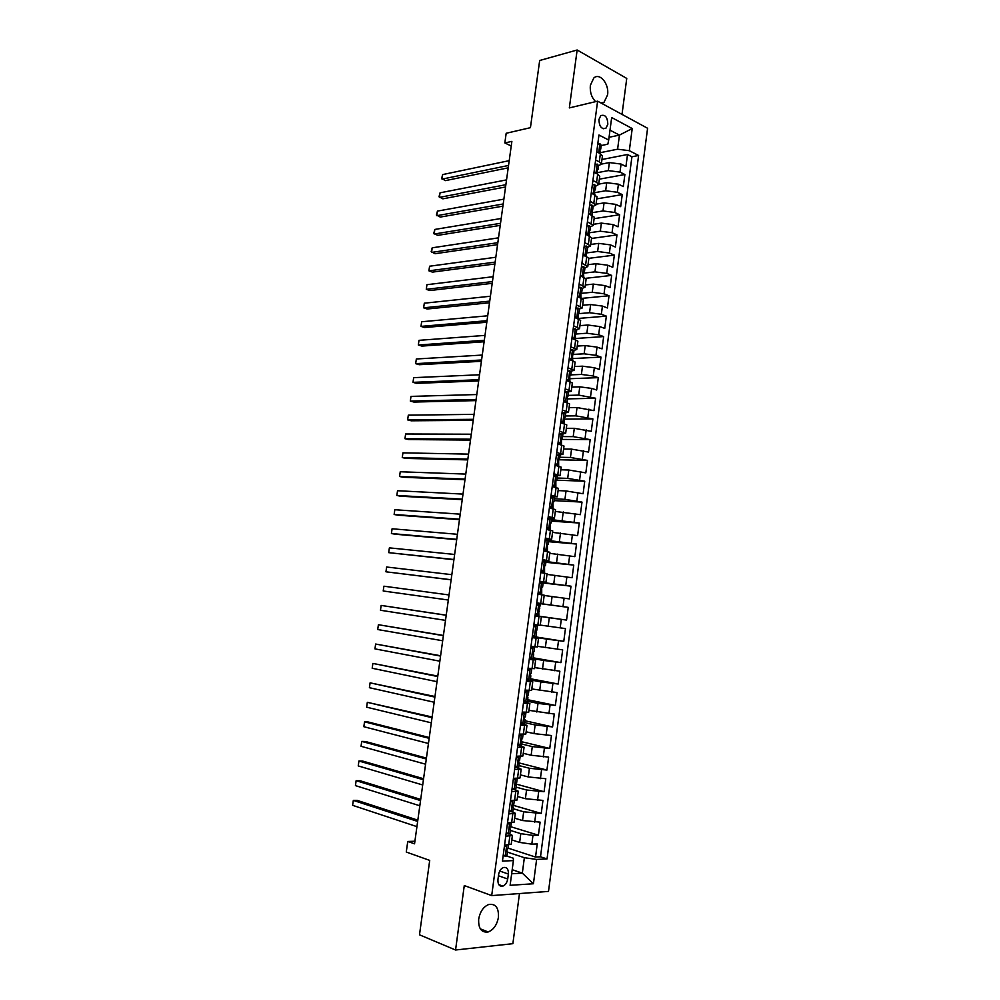 <?xml version="1.0" encoding="UTF-8"?>
<svg xmlns="http://www.w3.org/2000/svg" width="1000" height="1000" viewBox="0 0 1000 1000"><rect width="100%" height="100%" fill="white"/><g stroke="black" fill="none" stroke-linecap="round" stroke-linejoin="round"><path stroke-width="1.5" d="M601.812 103.438L604.075 102.238L607.575 94.862C609.388 84.075 599.812 72.237 593.763 78.05L590.35 85.35C589.788 92.112 591.562 97.537 595.662 101.625M478.688 919.075C478.263 928.525 481.425 932.812 488.162 931.963C493.6 929.775 497.013 924.887 498.425 917.288C498.85 907.8 495.637 903.525 488.787 904.475C483.462 906.688 480.1 911.55 478.688 919.075M598.925 119.55C599.263 126.7 601.625 129.575 605.988 128.15L607.837 124.25C607.5 117.1 605.138 114.237 600.737 115.662L598.925 119.55M622.013 114.4L626.75 78.425L577.15 50L539.675 60.5L530.438 127.675L506.175 133.275L504.837 142.95L511.238 145.988M548.513 891.413L647.588 128.262L597.612 101.163L491.7 895.6L548.513 891.413M491.7 895.6L464.275 885.55L455.562 950L512.875 943.675L519.475 893.55M455.562 950L419.487 934.812L429.712 860.4L406.275 852.05L407.75 841.462L414.55 843.812L511.875 141.375L504.837 142.95M511.788 839.925L519.637 842.412L531.812 844.15L537.25 843.938L535.538 857.05L507.975 848.1M510.325 830.413L520.788 833.662L532.962 835.387L538.4 835.212L510.8 826.725M538.4 835.212L540.112 822.138L522.525 820.537L514.675 818.188M517.55 796.5L525.4 798.713L542.95 800.4L541.25 813.438L512.7 805.15M520.413 774.862L528.275 776.95L545.788 778.713L544.087 791.725L515.2 783.825M523.275 753.3L531.138 755.25L548.625 757.1L546.925 770.062L518.425 762.75M526.125 731.787L534 733.6L551.45 735.525L549.75 748.462L522.075 741.825M528.962 710.337L554.263 714.025L552.575 726.925L524.875 720.738M531.8 688.938L557.062 692.575L555.388 705.438L527.663 699.712M534.625 667.6L559.862 671.188L558.188 684.013L530.45 678.737M537.45 646.312L562.663 649.85L560.988 662.638L533.225 657.825M540.262 625.087L565.45 628.575L563.775 641.338L532.312 636.375M536.737 603.088L568.225 607.35L566.562 620.075L535.075 615.625M568.225 607.35L536.725 603.212M544.188 595.475L569.338 598.888L571 586.188L542.388 582.888M546.987 574.388L572.1 577.737L573.763 565.087L545.9 562.3M549.775 553.35L574.862 556.663L576.512 544.038L548.625 541.688M552.55 532.375L577.612 535.625L579.263 523.038L551.362 521.125M555.325 511.45L580.363 514.663L582 502.1L554.075 500.625M558.088 490.588L566.038 490.95L583.1 493.75L584.738 481.225L556.8 480.175M560.85 469.775L568.8 470.012L585.825 472.887L587.463 460.4L558.425 459.75M563.6 449.025L571.55 449.137L588.55 452.075L590.175 439.625L560.938 439.412M566.337 428.325L574.3 428.312L591.263 431.325L592.888 418.913L563.987 419.137M569.075 407.675L577.038 407.55L593.975 410.637L595.6 398.25L567.575 398.888L566.987 395.975L567.913 396.388L568.438 392.413L567.038 391.575L564.738 392.463M571.8 387.088L579.775 386.838L591.625 388.4L596.675 390L598.3 377.638L570.262 378.7M574.525 366.55L582.5 366.175L594.338 367.738L599.375 369.412L600.988 357.088L572.925 358.562M577.238 346.075L585.225 345.575L597.038 347.125L602.062 348.875L603.663 336.587L575.6 338.488M579.95 325.637L587.938 325.025L599.738 326.575L604.738 328.4L606.35 316.137L578.25 318.45M582.65 305.262L590.638 304.538L602.425 306.075L607.413 307.975L609.012 295.75L582.15 298.35M585.337 284.95L593.337 284.1L605.112 285.625L610.075 287.613L611.675 275.413L585.875 278.288M588.025 264.675L596.038 263.712L607.788 265.225L612.737 267.3L614.338 255.125L588.862 258.325L583.025 254.9M590.7 244.462L598.713 243.375L610.462 244.887L615.388 247.037L616.975 234.9L591.5 238.463M593.375 224.3L601.388 223.1L613.125 224.6L618.038 226.825L619.625 214.725L594.125 218.65M596.038 204.188L604.062 202.875L615.775 204.375L620.675 206.663L622.25 194.6L596.75 198.875M598.7 184.125L606.725 182.7L618.425 184.188L623.312 186.562L624.888 174.525L599.362 179.163M582.238 288.35L585.037 287.225L579.163 284.012M579.513 308.962L582.288 307.938L576.388 304.862M573.6 325.775L579.538 328.7L576.688 329.637M570.812 346.75L576.788 349.525L573.862 350.375M568.025 367.775L574.012 370.4L571 371.15M565.225 388.862L571.237 391.325L568.075 391.987M562.413 410L568.462 412.325L565.087 412.875M559.587 431.2L565.675 433.363L561.975 433.825M556.763 452.45L562.875 454.462L558.7 454.8M553.938 473.762L560.075 475.625L553.663 475.763M551.087 495.138L557.263 496.838L550.862 496.825M548.237 516.562L554.438 518.112L548.062 517.938M545.388 538.05L551.613 539.45L545.25 539.113M542.525 559.6L548.775 560.837L542.425 560.35M539.65 581.2L545.938 582.288L539.587 581.638M536.775 602.875L543.088 603.787L536.75 602.975M535.037 615.9L541.375 616.725L535.05 615.812M532.15 637.663L538.513 638.325L532.2 637.25M529.25 659.475L535.638 659.987L529.338 658.75M526.337 681.363L532.762 681.7L526.475 680.3M523.413 703.3L529.875 703.475L523.6 701.912M520.5 725.3L526.975 725.312L520.725 723.587M517.562 747.362L524.075 747.212L517.837 745.325M514.625 769.488L521.163 769.175L517.112 767.675M515.075 766.038L517.087 767.675L514.938 767.113M511.675 791.675L518.25 791.188L514.7 789.7M508.713 813.925L515.325 813.275L512.125 811.762M507.713 879L508.375 874.038C508.55 869.087 506.875 866.925 503.325 867.55C500.812 868.7 499.25 871.05 498.6 874.613L497.938 879.613C497.75 884.525 499.412 886.7 502.925 886.1C505.475 884.963 507.062 882.588 507.713 879L498.45 875.763M601.2 145.55L607.825 144.188L608.7 140.037L598.962 135.013L502.438 861.125L513.4 860.588L513.375 858.225L506.637 855.987M608.7 140.037L611.675 117.537L632.225 128.537L629.325 150.688L638.6 155.475L547.038 858.925L536.613 859.438L533.425 883.75L510.125 885.312L513.4 860.588M597.6 172.625L608.325 170.613L620.013 172.113L624.888 174.525M595.638 160.037L599.3 161.85L601.35 164.125L609.388 162.575L608.325 170.613M594.95 192.613L605.662 190.763L617.362 192.262L622.25 194.6M591.45 211.2L592.612 210.2L592.15 209.363L592.288 212.65L603 210.95L614.712 212.463L619.625 214.725M589.5 232.763L600.325 231.2L612.05 232.712L616.975 234.9M586.45 252.95L597.638 251.5L609.388 253.025L614.338 255.125M583.362 273.188L594.963 271.85L606.712 273.375L611.675 275.413M580.45 293.45L592.263 292.262L604.038 293.8L609.012 295.75M578 313.712L589.562 312.725L601.35 314.262L606.35 316.137M576.1 334L586.85 333.237L598.663 334.787L603.663 336.587M573.488 354.4L584.138 353.812L595.962 355.363L600.988 357.088M570.763 374.875L581.413 374.438L593.25 376L598.3 377.638M568.05 395.387L578.688 395.112L595.6 398.25M565.312 415.962L575.95 415.85L592.888 418.913M562.575 436.587L573.2 436.637L590.175 439.625M559.837 457.262L570.45 457.488L587.463 460.4M557.087 478L567.688 478.387L584.738 481.225M554.325 498.787L564.925 499.338L582 502.1M551.562 519.637L579.263 523.038M548.787 540.538L576.512 544.038M542.312 561.125L545.988 561.638L545.45 565.688L544.55 565.625L544.562 572.325L540.85 572.163M545.188 561.413L573.763 565.087M539.538 582.087L571 586.188M535.062 615.725L549.3 617.737L548.175 626.263M532.25 636.825L546.475 639.062L545.35 647.613M531.95 658.413L543.65 660.45L542.525 669.025M530.288 679.887L540.825 681.9L539.688 690.487M527.463 701.213L537.987 703.4L536.85 712.025M524.625 722.6L535.138 724.963L534 733.6M521.775 744.05L532.288 746.587L531.138 755.25M518.925 765.55L529.425 768.263L528.275 776.95M516.062 787.113L526.55 790L525.4 798.713M513.2 808.725L523.675 811.8L522.525 820.537M505.75 836.237L512.388 835.413L509.425 833.85M535.538 857.05L540.5 856.812L631.925 156.775L627.5 154.5L601.962 159.5M609.388 162.575L621.062 164.062L625.938 166.513L627.5 154.5M566.562 620.075L549.3 617.737M563.775 641.338L546.475 639.062M560.988 662.638L543.65 660.45M558.188 684.013L540.825 681.9M555.388 705.438L537.987 703.4M552.575 726.925L535.138 724.963M549.75 748.462L532.288 746.587M546.925 770.062L529.425 768.263M544.087 791.725L526.55 790M541.25 813.438L523.675 811.8M504.562 845.175L511.213 844.287L512.388 835.462M507.525 822.837L514.15 822.125L515.312 813.312M510.487 800.562L517.075 800.013L518.25 791.237M513.438 778.363L520 777.975L521.163 769.212M516.388 756.213L522.913 755.987L524.075 747.25M519.325 734.125L525.825 734.062L526.975 725.337M522.25 712.1L528.713 712.212L529.875 703.5M525.175 690.125L531.613 690.4L532.762 681.712M527.987 668.975L531.7 669.275L528.075 668.263L534.487 668.662L535.638 659.987M530.988 646.375L537.362 646.975L538.513 638.325M533.888 624.6L540.225 625.35L541.375 616.725M543.088 603.787L544.225 595.188L537.925 594.2M545.938 582.275L547.075 573.7L540.8 572.562M548.775 560.825L549.913 552.275L543.663 550.975M551.613 539.425L552.75 530.913L546.525 529.45M554.438 518.1L555.562 509.6L549.388 507.987M557.263 496.812L558.387 488.35L552.225 486.575M560.075 475.6L561.188 467.15L555.062 465.225M562.875 454.425L564 446.025L557.9 443.938M565.675 433.325L566.788 424.938L560.725 422.713M568.462 412.275L569.575 403.913L563.538 401.538M571.25 391.275L572.35 382.95L566.337 380.412M574.025 370.337L575.125 362.038L569.138 359.35M576.788 349.462L577.888 341.188L571.938 338.35M579.55 328.638L580.638 320.387L574.712 317.4M582.3 307.863L583.387 299.65L577.5 296.512M585.05 287.15L586.138 278.962L580.262 275.675M581.925 263.2L587.775 266.575L584.975 267.787M584.675 242.463L590.5 245.975L587.7 247.275M590.513 245.888L591.6 237.75L585.775 234.175M587.425 221.775L593.225 225.425L590.413 226.825M593.237 225.338L594.312 217.225L588.525 213.512M590.175 201.137L595.938 204.938L593.125 206.425M595.95 204.85L597.025 196.762L591.263 192.9M592.913 180.562L596.575 182.312L598.65 184.5L595.825 186.075M598.663 184.412L599.738 176.35L597.663 174.125L594 172.338M601.362 164.025L602.425 155.988L600.375 153.675L596.725 151.838M512.2 869.7L522.325 873.15L524.362 857.7L536.613 859.438M507.438 852.138L524.362 857.7M577.15 50L569.338 107.912L597.612 101.163M414.913 841.225L407.75 841.462M511.65 873.775L522.325 873.15L533.425 883.75M609.062 137.287L619.45 135.1L610 130.15M600.25 152.688L617.6 149.2L619.45 135.1L632.225 128.537M540.5 856.812L547.038 858.925M601.35 164.125L598.513 165.787M631.925 156.775L638.6 155.475M629.325 150.688L617.6 149.2M503.3 854.688L505.337 856.2L506.962 855.688L507.525 851.513L506.325 850.45M505.337 856.2L503.2 855.438M506.812 845.088L504.35 846.787M417.825 820.15L357.137 800.362L353.325 800.387L417.65 821.425M352.612 805.312L353.325 800.387L352.612 805.312L416.925 826.637M508.375 845.025L507.875 848.812L507.062 849.262L506.875 851.862L507.525 851.475M506.25 832.425L508.288 833.988L509.9 833.525L510.462 829.362M508.288 833.988L506.15 833.25M509.45 822.8L510.925 822.763M509.762 822.887L507.3 824.562M420.7 799.412L359.95 780.7L356.138 780.675L420.538 800.562M355.438 785.6L356.138 780.675L355.438 785.6L419.825 805.775M511.337 822.763L510.812 826.675L509.988 827.087L509.812 829.675L510.462 829.325L509.25 828.375M509.2 810.238L511.225 811.825L512.837 811.438L513.387 807.275L512.175 806.375M511.225 811.825L509.087 811.112M512 800.562L514.2 800.55M512.7 800.763L510.25 802.387M423.562 778.725L362.738 761.087L358.938 761.012L423.425 779.762M358.237 765.925L358.938 761.012L358.237 765.925L422.7 784.963M514.275 800.55L513.75 804.6L512.913 804.975L512.75 807.55L513.387 807.237M512.15 788.1L514.163 789.712L515.763 789.4L516.312 785.25M514.163 789.712L512.025 789.05M514.438 778.375L517.225 778.4M515.625 778.688L513.188 780.275M426.425 758.1L365.525 741.525L361.737 741.4L426.3 759.013M361.037 746.287L361.737 741.4L361.037 746.287L425.575 764.2M517.212 778.425L516.663 782.575L515.825 782.913L515.675 785.475L516.312 785.212L515.1 784.438M517.087 767.675L518.675 767.425L519.225 763.275L518.025 762.562M516.725 756.225L520.013 756.312M518.55 756.675L516.112 758.225M429.275 737.525L368.312 722.013L364.538 721.825L429.162 738.312M363.837 726.712L364.538 721.825L363.837 726.712L428.45 743.487M520.125 756.475L519.575 760.625L518.737 760.913L518.6 763.475L519.225 763.25M518 744.025L520.013 745.7L521.587 745.512L522.137 741.375L520.962 740.75M520.013 745.7L517.863 745.088M519.288 734.362L520.225 734.163M519.462 734.262L522.5 734.262M521.462 734.725L519.038 736.237M432.125 717L367.325 702.312L432.025 717.675M366.625 707.188L367.325 702.312L366.625 707.188L431.312 722.837M523.038 734.587L522.487 738.725L521.638 738.988L521.512 741.525L522.137 741.35M520.925 722.075L522.925 723.775L524.487 723.65L525.037 719.525L523.888 718.988M522.925 723.775L520.775 723.2M522.362 712.4L524.763 712.25M524.375 712.837L521.95 714.3M434.963 696.525L370.1 682.837L434.875 697.087M369.412 687.7L370.1 682.837L369.412 687.7L434.162 702.237M525.925 712.763L525.388 716.888L524.525 717.1L524.425 719.638L525.037 719.513M523.837 700.175L525.825 701.925L527.375 701.862L527.925 697.738L526.838 697.3M525.825 701.925L523.675 701.375M525.087 690.713L526.013 690.6L525.15 690.288M525.262 690.612L528.825 690.987L526.675 690.25M527.275 691.012L524.862 692.438M437.788 676.112L372.875 663.413L437.725 676.55M372.188 668.263L372.875 663.413L372.188 668.263L437.013 681.688M528.812 691L528.275 695.113L527.4 695.288L527.925 697.725M526.737 678.35L528.725 680.125L530.262 680.125L530.812 676.012L529.775 675.662M528.725 680.125L526.562 679.613M528.15 668.875L528.9 668.888L528.025 668.637M530.163 669.237L527.762 670.625M440.613 655.75L375.637 644.038L440.562 656.075M374.95 648.875L375.637 644.038L374.95 648.875L439.85 661.188M531.7 669.287L531.15 673.4L530.288 673.538L530.812 676M529.625 656.575L531.613 658.388L533.138 658.45L533.688 654.338L532.737 654.087M531.613 658.388L529.45 657.9M530.862 647.3L531.775 647.25L530.9 647.038M531.038 647.2L534.575 647.638L530.925 646.812M533.05 647.537L530.65 648.875M443.425 635.438L378.4 624.712L443.387 635.65M377.713 629.538L378.4 624.712L377.713 629.538L442.688 640.75M534.575 647.638L534.025 651.737L533.15 651.838L533.688 654.338M532.513 634.862L534.487 636.7L536 636.825L536.55 632.737L535.725 632.562M534.487 636.7L532.35 636.263M533.737 625.675L534.65 625.662L533.763 625.5M533.913 625.588L537.438 626.05L533.775 625.413M535.925 625.887L533.538 627.188M446.225 615.175L381.15 605.425L446.213 615.262M380.462 610.25L381.15 605.425L380.462 610.25L445.513 620.363M537.438 626.05L536.888 630.138L536.013 630.2L536.55 632.725M535.4 613.212L538.862 615.275L538.787 611.1L539.412 611.188M537.362 615.075L535.2 614.663M536.6 604.113L540.3 604.513L538.825 611.1M538.787 604.288L536.413 605.562M448.325 600.025L383.212 591L383.9 586.2L449.025 594.95M539.1 608.513L539.75 608.6M383.212 591L383.9 586.2M538.263 591.625L541.725 593.775L538.025 593.413M540.225 593.513L538.038 593.312M539.55 582.562L543.138 583.05L542.6 587.112L541.712 587.087L541.725 593.775M541.65 582.762L539.275 583.987M451.138 579.738L385.95 571.8L386.637 567.013L451.838 574.675M541.75 587.062L542.6 587.125M451.125 579.837L385.95 571.8L386.637 567.013M541.125 570.087L544.562 572.337M543.075 572.013L540.887 571.925M544.5 561.287L542.137 562.475M453.938 559.5L388.688 552.65L389.375 547.863L454.637 554.45M544.462 565.688L545.45 565.7M453.913 559.725L388.688 552.65L389.375 547.863M543.987 548.612L547.4 550.95L543.675 550.962M545.925 550.575L543.725 550.588M545.15 539.788L548.812 540.275L548.288 544.325M547.35 539.875L544.987 541.013M456.737 539.325L391.413 533.538L392.1 528.775L457.438 534.288M547.2 544.388L548.275 544.338L547.375 544.225L547.4 550.938M456.688 539.65L395.075 534.188L391.413 533.538L392.1 528.775M546.825 527.2L550.237 529.625L548.075 529.763M548.763 529.188L546.55 529.312M547.987 518.462L551.638 518.987L551.112 523.013L550.2 522.875L550.237 529.612M550.175 518.513L547.837 519.625M459.525 519.188L394.137 514.487L394.812 509.725L460.225 514.163M549.95 523.138L551.112 523.025M459.462 519.637L397.788 515.175L394.137 514.487L394.812 509.725M549.663 505.838L553.05 508.363L551.862 508.525M551.6 507.85L549.75 508.062M550.812 497.188L554.462 497.75L553.925 501.763L553.013 501.575L553.05 508.338M553.013 497.212L550.675 498.288M462.312 499.113L396.85 495.475L397.525 490.725L463 494.1M552.7 501.962L553.925 501.775M462.238 499.675L400.487 496.2L396.85 495.475L397.525 490.725M552.5 484.538L555.312 487.3M554.425 486.587L553.1 486.775M553.638 475.975L557.275 476.562L556.737 480.562L555.825 480.35L555.875 487.125M555.825 475.975L553.5 477M465.087 479.087L399.562 476.5L400.238 471.763L465.775 474.087M555.462 480.85L556.737 480.588M464.988 479.75L403.188 477.275L399.562 476.5L400.238 471.763M555.325 463.3L558.538 466.1M557.238 465.375L555.438 465.325M556.45 454.825L560.075 455.438L559.55 459.425L558.625 459.175L558.675 465.975M558.638 454.787L556.325 455.788M467.85 459.113L402.262 457.575L402.938 452.85L468.537 454.125M558.225 459.787L559.538 459.45M467.738 459.888L405.875 458.4L402.262 457.575L402.938 452.85M558.138 442.113L561.475 444.888L561.425 438.05L562.337 438.375L561 438.775M560.05 444.212L558.875 444.2M559.25 433.725L562.875 434.375L562.35 438.35M561.45 433.663L559.138 434.613M470.613 439.188L404.95 438.7L405.625 433.988L471.3 434.212M470.487 440.075L408.562 439.575L404.95 438.7L405.625 433.988M560.95 420.988L564.2 423.688M562.85 423.113L562.175 423.113M562.05 412.675L565.662 413.363L565.138 417.325M564.25 412.587L561.938 413.512M473.363 419.312L407.638 419.875L408.312 415.175L474.05 414.35M563.763 417.837L565.125 417.35L564.2 416.987L564.288 423.713M473.225 420.312L411.238 420.788L407.638 419.875L408.312 415.175M563.75 399.913L566.675 402.475M564.837 391.7L567.038 391.575M476.112 399.487L410.325 401.087L410.988 396.4L476.8 394.538M566.538 396.938L567.913 396.388M475.962 400.6L413.913 402.05L410.325 401.087L410.988 396.4M567.625 370.763L571.213 371.512L570.688 375.438M569.825 370.613L567.525 371.463M566.538 378.9L568.413 381.075M478.85 379.712L413 382.35L413.663 377.663L479.538 374.775M569.312 376.1L570.688 375.475L569.763 375.025L569.888 381.538M478.688 380.925L416.575 383.35L413 382.35L413.663 377.663M570.4 349.888L572.6 349.712L573.975 350.662L573.462 354.588M572.6 349.712L570.312 350.525M569.325 357.938L571.075 360M481.587 359.988L415.662 363.65L416.337 358.988L482.262 355.062M572.087 355.312L573.45 354.625L572.525 354.137L572.675 360.525M481.4 361.312L419.225 364.7L415.662 363.65L416.337 358.988M573.162 329.075L575.363 328.862L576.737 329.875L576.225 333.787M575.363 328.862L573.088 329.65M572.112 337.038L573.725 338.975M484.312 340.312L418.325 345L419 340.337L484.988 335.4M574.862 334.575L576.213 333.825L575.288 333.288L575.45 339.588M484.113 341.75L421.887 346.087L418.325 345L419 340.337M575.925 308.312L578.125 308.075L579.487 309.15L578.975 313.038M578.125 308.075L575.862 308.825M574.875 316.2L576.375 318.012M487.025 320.688L420.988 326.388L421.65 321.75L487.713 315.8M577.638 313.888L578.962 313.087L578.038 312.512L578.225 318.688M486.812 322.225L424.525 327.525L420.988 326.388L421.65 321.75M578.675 287.613L580.875 287.35L582.238 288.475L581.712 292.35L580.775 291.775L580.988 297.85M580.875 287.35L578.625 288.05M577.638 295.4L579.012 297.1M489.738 301.112L423.638 307.825L424.3 303.2L490.412 296.238M580.4 293.25L581.712 292.4M489.513 302.762L427.163 309.012L423.638 307.825L424.3 303.2M581.425 266.962L583.625 266.663L584.963 267.85L584.45 271.712M583.625 266.663L581.375 267.337M580.4 274.675L581.638 276.225M492.45 281.588L426.275 289.312L426.938 284.688L493.125 276.712M583.175 272.663L584.45 271.762L583.513 271.1L583.75 277.075M492.2 283.337L429.8 290.538L426.275 289.312L426.938 284.688M584.163 246.363L586.362 246.038L587.7 247.288L587.188 251.137M586.362 246.038L584.125 246.675M583.15 253.988L584.263 255.413M495.15 262.113L428.913 270.837L429.575 266.225L495.812 257.25M585.938 252.125L587.175 251.188L586.25 250.487L586.5 256.35M494.888 263.975L432.425 272.113L428.913 270.837L429.575 266.225M586.888 225.825L589.1 225.475L590.425 226.775L589.913 230.613M589.1 225.475L586.862 226.075M585.887 233.363L586.888 234.662M497.837 242.688L431.55 252.413L432.2 247.812L498.512 237.838M588.688 231.637L589.9 230.662L588.962 229.925L589.237 235.675M497.562 244.65L435.05 253.725L431.175 251.663L432.2 247.812M589.612 205.338L591.812 204.963L593.138 206.312L592.625 210.138M591.812 204.963L589.587 205.525M588.625 212.8L589.5 213.95M500.525 223.312L434.175 234.025L434.825 229.438L501.188 218.475M500.238 225.375L437.663 235.375L433.8 233.312L434.825 229.438M592.325 184.9L594.538 184.5L595.837 185.912L595.337 189.725M594.538 184.5L592.312 185.025M591.35 192.288L592.1 193.287M503.2 203.975L436.788 215.688L437.438 211.1L503.862 199.15M594.188 190.812L595.325 189.788L594.388 188.95L594.7 194.5M502.9 206.15L440.262 217.075L436.413 215.012L437.438 211.1M595.037 164.525L597.25 164.1L598.538 165.562L598.038 169.363M597.25 164.1L595.037 164.587M594.075 171.825L594.7 172.688M505.875 184.7L439.4 197.387L440.05 192.812L506.538 179.887M596.938 170.475L598.025 169.425L597.1 168.55L597.425 174M505.562 186.962L442.875 198.825L439.012 196.762L440.05 192.812M597.737 144.2L599.95 143.75L601.237 145.262L600.737 149.05M596.788 151.425L597.3 152.125M508.537 165.463L442.013 179.125L442.663 174.575L509.2 160.662M599.663 150.188L600.725 149.125L599.788 148.2L600.138 153.55M508.212 167.838L445.462 180.613L441.613 178.538L442.663 174.575M606.725 182.7L605.662 190.763M604.062 202.875L603 210.95M601.388 223.1L600.325 231.2M598.713 243.375L597.638 251.5M596.038 263.712L594.963 271.85M593.337 284.1L592.263 292.262M590.638 304.538L589.562 312.725M587.938 325.025L586.85 333.237M585.225 345.575L584.138 353.812M582.5 366.175L581.413 374.438M579.775 386.838L578.688 395.112M577.038 407.55L575.95 415.85M574.3 428.312L573.2 436.637M571.55 449.137L570.45 457.488M568.8 470.012L567.688 478.387M566.038 490.95L564.925 499.338M563.263 511.938L562.15 520.35M560.487 532.987L559.375 541.425M557.7 554.087L556.575 562.55M554.9 575.25L553.787 583.725M552.1 596.462L550.975 604.963M520.788 833.662L519.637 842.412M532.962 835.387L531.812 844.15M621.062 164.062L620.013 172.113M618.425 184.188L617.362 192.262M615.775 204.375L614.712 212.463M613.125 224.6L612.05 232.712M610.462 244.887L609.388 253.025M607.788 265.225L606.712 273.375M605.112 285.625L604.038 293.8M602.425 306.075L601.35 314.262M599.738 326.575L598.663 334.787M597.038 347.125L595.962 355.363M594.338 367.738L593.25 376M591.625 388.4L590.538 396.688M588.9 409.125L587.812 417.425M586.175 429.9L585.087 438.225M583.438 450.725L582.35 459.075M580.7 471.613L579.6 479.975M577.95 492.55L576.85 500.938M575.2 513.55L574.087 521.962M572.438 534.6L571.325 543.038M569.663 555.712L568.55 564.175M566.888 576.875L565.775 585.363M564.1 598.1L562.987 606.613M561.312 619.388L560.188 627.913M558.513 640.725L557.388 649.275M555.7 662.113L554.575 670.688M552.888 683.575L551.75 692.163M550.062 705.075L548.925 713.7M547.225 726.65L546.1 735.3M544.388 748.275L543.25 756.95M541.55 769.963L540.4 778.662M538.688 791.712L537.55 800.425M535.825 813.512L534.688 822.262M509.837 836.1L508.65 845.025M512.788 813.863L511.613 822.75M515.725 791.688L514.55 800.55M518.663 769.562L517.487 778.4M521.587 747.5L520.425 756.325M524.513 725.512L523.35 734.3M527.425 703.575L526.263 712.337M530.325 681.688L529.163 690.438M533.212 659.875L532.062 668.6M536.1 638.125L534.95 646.812M538.987 616.425L537.837 625.1M541.85 594.788L540.712 603.438M544.712 573.2L543.575 581.825M547.575 551.688L546.438 560.288M550.425 530.225L549.288 538.8M553.263 508.825L552.125 517.375M556.087 487.475L554.963 496.012M558.913 466.188L557.788 474.7M561.737 444.963L560.612 453.45M564.538 423.787L563.425 432.25M567.35 402.675L566.225 411.112M570.138 381.613L569.025 390.037M572.925 360.613L571.812 369.012M575.7 339.675L574.587 348.038M578.475 318.788L577.362 327.125M581.237 297.95L580.138 306.275M584 277.175L582.888 285.475M586.75 256.45L585.65 264.738M589.487 235.787L588.387 244.05M592.225 215.175L591.125 223.412M594.95 194.625L593.862 202.838M597.663 174.125L596.575 182.312M600.375 153.675L599.3 161.85M499.725 871.05L508.375 874.038M506.725 845.15L505.262 856.15M509.675 822.95L508.225 833.925M512.612 800.812L511.163 811.762M515.55 778.75L514.1 789.663M518.475 756.737L517.025 767.625M521.388 734.788L519.938 745.638M524.288 712.887L522.85 723.725M527.188 691.062L525.763 701.862M530.087 669.287L528.65 680.062M532.962 647.575L531.538 658.325M535.837 625.925L534.412 636.638M538.713 604.338L537.288 615.013M541.562 582.8L540.15 593.45M544.425 561.325L543.013 571.95M547.263 539.913L545.862 550.5M550.1 518.55L548.7 529.113M552.925 497.25L551.525 507.788M555.75 476L554.35 486.512M558.562 454.825L557.175 465.3M561.375 433.688L559.987 444.137M564.163 412.612L562.788 423.038M566.962 391.6L565.575 402M569.738 370.65L568.362 381.012M572.513 349.738L571.15 360.025M575.288 328.9L573.938 339.05M578.05 308.1L576.712 318.137M580.8 287.375L579.487 297.275M583.55 266.688L582.25 276.475M586.287 246.062L585 255.725M589.012 225.5L587.75 235.037M591.737 204.975L590.487 214.4M594.462 184.525L593.225 193.812M597.175 164.112L595.95 173.287M599.875 143.763L598.675 152.812M600.962 102.975L604.075 102.238M480.3 928.85L488.162 931.963M603.188 128.763L605.988 128.15M588.862 258.325L587.788 266.5M498.8 884.638L502.925 886.1M567.087 402.6L567.575 398.9M591.975 215.062L592.288 212.65"/></g></svg>

